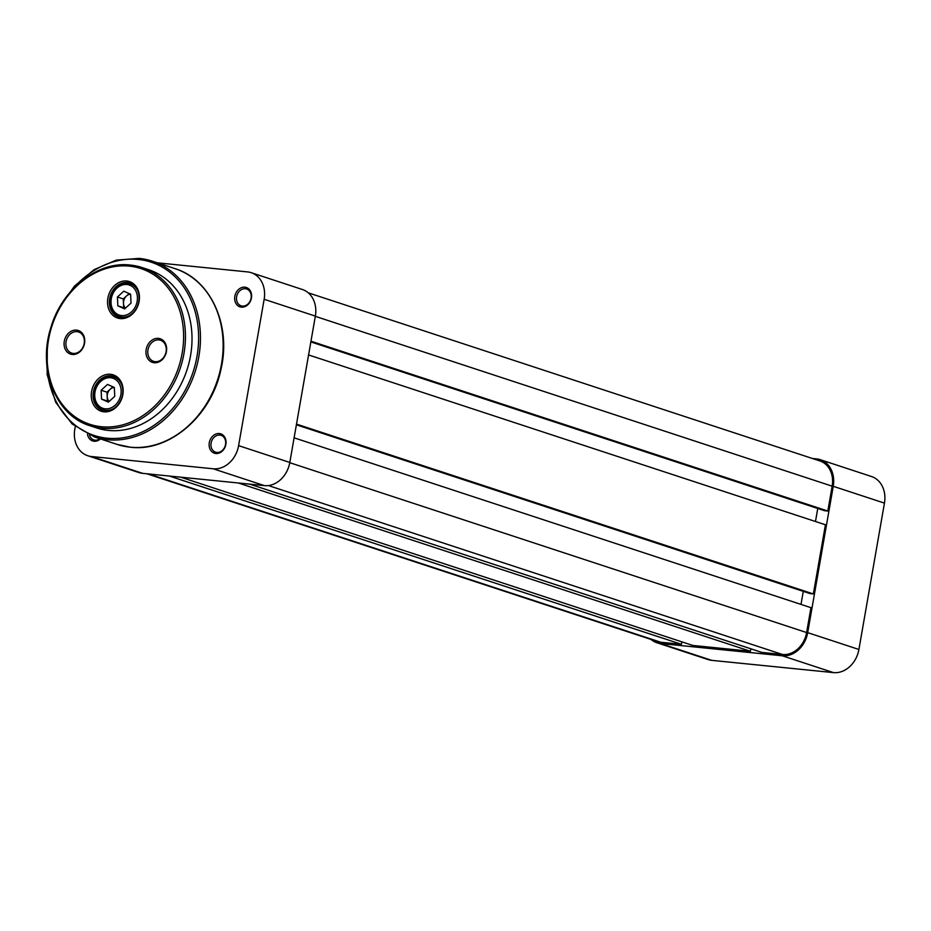 <?xml version="1.0" encoding="UTF-8"?>
<svg xmlns="http://www.w3.org/2000/svg" width="931" height="931" viewBox="0 0 931 931"><rect width="100%" height="100%" fill="white"/><g stroke="black" fill="none" stroke-linecap="round" stroke-linejoin="round"><path stroke-width="1.4" d="M126.767 281.011A19.167 15.583 108.2 0 1 139.115 301.376A19.167 15.583 108.2 0 1 120.215 318.577A19.167 15.583 108.2 0 1 107.868 298.223A19.167 15.583 108.2 0 1 126.767 281.011M121.17 317.518A17.84 14.5 -71.8 0 0 138.44 303.041A17.84 14.5 -71.8 0 0 129.793 283.082A17.84 14.5 -71.8 0 0 127.279 282.547A17.84 14.5 -71.8 0 0 109.998 297.024A17.84 14.5 -71.8 0 0 118.656 316.994A17.84 14.5 -71.8 0 0 121.17 317.518M110.498 374.274A19.167 15.583 108.2 0 1 122.834 394.628A19.167 15.583 108.2 0 1 103.935 411.828A19.167 15.583 108.2 0 1 91.587 391.474A19.167 15.583 108.2 0 1 110.498 374.274M104.889 410.78A17.84 14.5 -71.8 0 0 122.17 396.303A17.84 14.5 -71.8 0 0 113.512 376.345A17.84 14.5 -71.8 0 0 110.998 375.81A17.84 14.5 -71.8 0 0 93.728 390.287A17.84 14.5 -71.8 0 0 102.375 410.245A17.84 14.5 -71.8 0 0 104.889 410.78M76.528 330.121A12.429 10.101 108.2 0 1 84.535 343.318A12.429 10.101 108.2 0 1 72.281 354.478A12.429 10.101 108.2 0 1 64.286 341.281A12.429 10.101 108.2 0 1 76.528 330.121M73.246 353.419A11.102 9.019 -71.8 0 0 83.988 344.412A11.102 9.019 -71.8 0 0 78.611 331.995A11.102 9.019 -71.8 0 0 77.04 331.657A11.102 9.019 -71.8 0 0 66.287 340.665A11.102 9.019 -71.8 0 0 71.675 353.093A11.102 9.019 -71.8 0 0 73.246 353.419M158.421 338.372A12.429 10.101 108.2 0 1 166.428 351.569A12.429 10.101 108.2 0 1 154.174 362.729A12.429 10.101 108.2 0 1 146.167 349.532A12.429 10.101 108.2 0 1 158.421 338.372M155.128 361.67A11.102 9.019 -71.8 0 0 165.881 352.663A11.102 9.019 -71.8 0 0 160.493 340.246A11.102 9.019 -71.8 0 0 158.922 339.908A11.102 9.019 -71.8 0 0 148.18 348.916A11.102 9.019 -71.8 0 0 153.557 361.333A11.102 9.019 -71.8 0 0 155.128 361.67M90.086 425.781L96.673 427.946A83.278 67.684 -71.8 0 0 108.427 430.425A83.278 67.684 -71.8 0 0 189.016 362.869A83.278 67.684 -71.8 0 0 148.669 269.722L142.082 267.558A83.278 67.684 108.2 0 1 182.441 360.704A83.278 67.684 108.2 0 1 101.84 428.26A83.278 67.684 108.2 0 1 90.086 425.781C55.907 415.633 37.438 369.351 50.74 328.003C61.609 289.471 97.452 260.948 130.235 265.044L142.082 267.558A83.278 67.684 108.2 0 0 130.328 265.067M310.966 341.212L827.834 511.049L832.163 486.18A24.45 19.877 -71.8 0 0 819.874 460.938L308.266 292.823M146.865 473.774L657.298 641.494A24.45 19.877 -71.8 0 0 660.754 642.227L681.445 644.31L681.876 641.855M169.326 476.032L681.445 644.31M180.754 477.184L692.862 645.462L750.398 651.258L750.828 648.802M238.289 482.98L750.398 651.258M249.706 484.132L761.826 652.41L782.505 654.493A24.45 19.877 -71.8 0 0 806.618 632.545L810.959 607.675L294.103 437.826M801.009 604.405L803.278 591.371M296.384 424.804L810.133 593.617L813.357 593.943L825.436 524.781L308.568 354.932M296.5 424.105L813.357 593.943M817.755 508.477L815.475 521.511M310.849 341.91L824.598 510.723L827.834 511.049M234.833 296.326A10.183 8.274 108.2 0 1 244.876 287.19A10.183 8.274 108.2 0 1 251.428 298.001A10.183 8.274 108.2 0 1 241.397 307.137A10.183 8.274 108.2 0 1 234.833 296.326M251.079 298.129A8.856 7.204 -71.8 0 0 246.634 288.994A8.856 7.204 -71.8 0 0 236.649 296.675A8.856 7.204 -71.8 0 0 241.094 305.822A8.856 7.204 -71.8 0 0 251.079 298.129M209.289 442.69A10.183 8.274 108.2 0 1 219.332 433.555A10.183 8.274 108.2 0 1 225.884 444.366A10.183 8.274 108.2 0 1 215.852 453.502A10.183 8.274 108.2 0 1 209.289 442.69M225.535 444.494A8.856 7.204 -71.8 0 0 221.089 435.347A8.856 7.204 -71.8 0 0 211.104 443.04A8.856 7.204 -71.8 0 0 215.561 452.175A8.856 7.204 -71.8 0 0 225.535 444.494M100.443 438.92A10.183 8.274 108.2 0 1 87.479 434.172M87.782 455.748A25.777 20.948 -71.8 0 0 91.424 456.516L142.629 473.344A25.777 20.948 108.2 0 1 138.987 472.576L87.782 455.748A25.777 20.948 -71.8 0 1 74.817 429.144L75.271 426.607M142.629 473.344L264.381 485.61L213.176 468.782L91.424 456.516M213.176 468.782A25.777 20.948 -71.8 0 0 238.604 445.646L264.148 299.282A25.777 20.948 -71.8 0 0 251.184 272.678A25.777 20.948 -71.8 0 0 247.541 271.91L157.304 262.821M251.184 272.678L302.389 289.506A25.777 20.948 108.2 0 1 315.353 316.109L289.809 462.463A25.777 20.948 108.2 0 1 264.381 485.61M89.516 435.091A8.856 7.204 -71.8 0 0 93.798 439.909A8.856 7.204 -71.8 0 0 99.885 438.734M125.452 308.161A7.925 6.447 108.2 0 1 124.545 306.997A7.925 6.447 108.2 0 1 123.474 303.355L123.695 307.777L125.161 308.44M123.264 298.921L123.474 303.355A7.925 6.447 108.2 0 1 126.453 296.011L123.264 298.921L117.411 297.001L117.841 305.857L124.649 308.894L131.027 303.075L130.608 294.219L123.8 291.182L117.411 297.001M129.141 293.568L126.453 296.011A7.925 6.447 -71.8 0 1 130.503 294.173M123.695 307.777L117.841 305.857M782.284 655.785A25.777 20.948 -71.8 0 0 807.701 632.649L833.245 486.296A25.777 20.948 -71.8 0 0 820.281 459.681L871.486 476.509A25.777 20.948 108.2 0 1 884.45 503.112L858.906 649.477A25.777 20.948 108.2 0 1 833.489 672.613L782.284 655.785L660.533 643.519L711.726 660.347L833.489 672.613M711.726 660.347A25.777 20.948 108.2 0 1 708.095 659.579L656.89 642.751A25.777 20.948 -71.8 0 0 660.533 643.519M820.281 459.681A25.777 20.948 -71.8 0 0 816.638 458.913L812.402 458.494M651.013 639.434A25.777 20.948 -71.8 0 0 656.89 642.751M109.183 401.424A7.925 6.447 108.2 0 1 108.275 400.26A7.925 6.447 108.2 0 1 107.205 396.606L107.414 401.04L108.88 401.692M106.995 392.172L107.205 396.606A7.925 6.447 108.2 0 1 110.184 389.263L106.995 392.172L101.142 390.252L101.56 399.108L108.368 402.157L114.757 396.338L114.327 387.471L107.519 384.433L101.142 390.252M112.86 386.819L110.184 389.263A7.925 6.447 -71.8 0 1 114.234 387.436M107.414 401.04L101.56 399.108M129.362 266.126A81.951 66.613 -71.8 0 0 48.552 339.699A81.951 66.613 -71.8 0 0 101.339 426.724A81.951 66.613 -71.8 0 0 182.162 353.152A81.951 66.613 -71.8 0 0 129.362 266.126M46.771 363.672A91.203 74.131 -71.8 0 0 107.065 438.198A91.203 74.131 -71.8 0 0 197.011 356.317A91.203 74.131 -71.8 0 0 138.265 259.458A91.203 74.131 -71.8 0 0 70.372 291.857M139.219 258.399A92.53 75.202 108.2 0 1 152.288 261.169A92.53 75.202 108.2 0 1 197.128 364.673A92.53 75.202 108.2 0 1 107.577 439.735A92.53 75.202 108.2 0 1 94.52 436.976L72.129 423.966L55.709 402.308L47.132 374.53L47.341 343.83M174.958 268.617C210.627 279.381 231.4 325.175 221.043 368.944C211.861 415.401 169.582 452.245 130.433 447.229L117.19 444.424A92.53 75.202 -71.8 0 0 130.247 447.183A92.53 75.202 -71.8 0 0 219.797 372.121A92.53 75.202 -71.8 0 0 174.958 268.617L152.288 261.169L139.126 258.387L116.247 260.133L94.031 269.687L74.399 286.178L59.06 308.173M315.306 316.342L832.163 486.18M148.646 473.949L660.754 642.227M268.396 485.563L782.505 654.493M289.762 462.695L806.618 632.545M315.353 316.109L264.148 299.282M238.604 445.646L289.809 462.463M135.274 289.96A15.862 12.894 -71.8 0 0 116.992 288.133A15.862 12.894 -71.8 0 0 113.163 310.116A15.862 12.894 -71.8 0 0 131.457 311.943A15.862 12.894 -71.8 0 0 135.274 289.96M133.296 284.933L130.317 283.955A17.189 13.965 108.2 0 1 136.927 289.355A17.189 13.965 108.2 0 1 137.939 291.345M130.107 315.178A17.189 13.965 108.2 0 1 119.587 316.598A17.189 13.965 108.2 0 1 112.977 311.198M807.701 632.649L858.906 649.477M884.45 503.112L833.245 486.296M119.005 383.211A15.862 12.894 -71.8 0 0 100.711 381.396A15.862 12.894 -71.8 0 0 96.894 403.379A15.862 12.894 -71.8 0 0 115.176 405.194A15.862 12.894 -71.8 0 0 119.005 383.211M117.027 378.184L114.047 377.206A17.189 13.965 108.2 0 1 120.658 382.618A17.189 13.965 108.2 0 1 121.658 384.596M113.826 408.43A17.189 13.965 108.2 0 1 103.318 409.861A17.189 13.965 108.2 0 1 96.708 404.45M117.19 444.424L94.52 436.976M130.317 283.955C117.783 278.963 104.738 299.41 112.767 311.047L119.587 316.598L122.578 317.587M114.047 377.206C101.502 372.225 88.468 392.661 96.498 404.298L103.318 409.861L106.297 410.839"/></g></svg>
